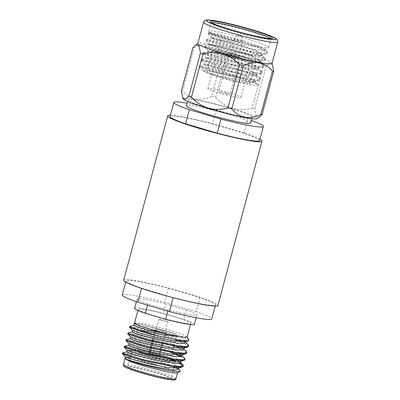 <?xml version="1.0" encoding="UTF-8"?>
<svg xmlns="http://www.w3.org/2000/svg" width="400" height="400" viewBox="0 0 400 400"><rect width="100%" height="100%" fill="white"/><g stroke="black" fill="none" stroke-linecap="round" stroke-linejoin="round"><path stroke-width="0.3" stroke-dasharray="2 1.5" d="M250.72 123.065A33.255 2.775 15 0 0 228.98 114.5A33.255 2.775 15 0 0 186.47 105.85M230.58 108.54A33.255 2.775 15 0 0 188.07 99.89A33.255 2.775 15 0 0 209.805 108.455A33.255 2.775 15 0 0 252.315 117.105A33.255 2.775 15 0 0 230.58 108.54M211.5 22.68A30.97 2.585 15 0 0 211.045 22.97A30.97 2.585 15 0 0 211.095 23.205A30.97 2.585 15 0 0 236.97 32.575A30.97 2.585 15 0 0 269.28 39.38A30.97 2.585 15 0 0 270.715 39.18A30.97 2.585 15 0 0 270.88 39A30.97 2.585 15 0 0 270.625 38.525M235.71 55.795A4.46 0.37 15 0 0 230.01 54.635A4.46 0.37 15 0 0 232.925 55.78A4.46 0.37 15 0 0 238.625 56.94A4.46 0.37 15 0 0 235.71 55.795M234.39 39.075A4.46 0.37 15 0 0 234.17 39.115A4.46 0.37 15 0 0 234.16 39.13A4.46 0.37 15 0 0 237.075 40.28A4.46 0.37 15 0 0 242.545 41.495A4.46 0.37 15 0 0 242.78 41.44A4.46 0.37 15 0 0 242.78 41.425A4.46 0.37 15 0 0 239.865 40.29A4.46 0.37 15 0 0 234.39 39.075M241.61 36.325L237.655 35.205L241.61 36.325M236.095 55.795A5.7 0.475 -165 0 1 239.82 57.265A5.7 0.475 -165 0 1 232.535 55.78A5.7 0.475 -165 0 1 228.81 54.315A5.7 0.475 -165 0 1 236.095 55.795M226.125 93A5.7 0.475 15 0 0 218.84 91.52A5.7 0.475 15 0 0 222.565 92.985A5.7 0.475 15 0 0 229.85 94.47A5.7 0.475 15 0 0 226.125 93M219.015 92.97A17.07 1.425 15 0 0 240.835 97.41A17.07 1.425 15 0 0 229.68 93.015A17.07 1.425 15 0 0 207.855 88.575A17.07 1.425 15 0 0 219.015 92.97M239.65 55.81A17.07 1.425 -165 0 1 250.805 60.205A17.07 1.425 -165 0 1 228.985 55.765A17.07 1.425 -165 0 1 217.825 51.37A17.07 1.425 -165 0 1 239.65 55.81M254.705 61.835A22.3 1.86 -165 0 1 230.55 56.685A22.3 1.86 -165 0 1 212.775 50.015A22.3 1.86 -165 0 1 213.925 49.745A22.3 1.86 -165 0 1 238.085 54.895A22.3 1.86 -165 0 1 255.855 61.56A22.3 1.86 -165 0 1 254.705 61.835M248.89 83.535A22.3 1.86 15 0 0 250.04 83.265A22.3 1.86 15 0 0 232.27 76.595A22.3 1.86 15 0 0 208.11 71.445A22.3 1.86 15 0 0 206.96 71.72A22.3 1.86 15 0 0 224.735 78.385A22.3 1.86 15 0 0 248.89 83.535M261.03 47.045A30.97 2.585 15 0 0 267.045 47.73A30.97 2.585 15 0 0 268.48 47.53A30.97 2.585 15 0 0 268.64 47.35A30.97 2.585 15 0 0 243.96 38.09A30.97 2.585 15 0 0 210.41 30.935A30.97 2.585 15 0 0 208.81 31.315A30.97 2.585 15 0 0 208.86 31.555A30.97 2.585 15 0 0 240.34 42.435L220.42 37.04L211.93 34.13L209.615 32.86L211.295 32.605L239.555 39.4L255.885 44.84L264.3 48.97L264.375 49.885L262.9 50.17C260.485 50.245 256.835 49.825 251.955 48.915L235.1 45.255C228.04 43.305 222.23 41.485 217.675 39.785L238.41 43.96L250.575 45.885L261.03 47.045L228.725 40.515L208.74 34.37L208.125 33.865L209.635 33.82L218.12 35.515L247.185 43.91L259.9 48.655L266.575 52.265L267.07 53.21L265.385 53.92L256.605 53.33L226.95 47.14L206.965 40.995L206.35 40.49L207.86 40.445L216.345 42.14L245.41 50.535L258.125 55.28L264.8 58.89L265.295 59.835L263.61 60.545L254.83 59.955L225.175 53.765L205.19 47.62L204.575 47.115L206.085 47.07L214.57 48.765L243.635 57.16L256.345 61.905L263.025 65.515L263.52 66.46L261.835 67.17L253.055 66.58L223.4 60.39L203.415 54.245L202.8 53.74L204.31 53.69L212.795 55.39L241.855 63.785L254.57 68.53L261.25 72.14L261.745 73.085L260.06 73.795L251.28 73.205L221.625 67.015L201.105 60.52L202.535 60.315L211.02 62.015L240.08 70.41L252.795 75.155L259.475 78.765L259.97 79.71L258.28 80.42L249.505 79.83L219.85 73.64L199.865 67.495L199.25 66.99L200.76 66.94C205.32 67.37 223.525 72.03 238.305 77.035L237.895 77.53L238.305 77.035M181.39 90.86A43.51 3.63 -165 0 1 181.98 90.85A43.51 3.63 -165 0 1 182.66 90.865L194.26 47.575A43.51 3.63 15 0 0 193.58 47.56A43.51 3.63 15 0 0 192.99 47.57M211.725 96.325A43.51 3.63 -165 0 1 215.575 97.28L227.17 53.99A43.51 3.63 15 0 0 223.325 53.035L211.725 96.325C200.115 101.805 190.425 99.985 182.66 90.865M194.26 47.575C205.87 42.095 215.555 43.915 223.325 53.035M252.095 108.105A43.51 3.63 -165 0 1 254.675 109.06L266.275 65.77A43.51 3.63 15 0 0 263.695 64.82L252.095 108.105C238.6 112.02 225.035 107.92 215.575 97.28M227.17 53.99C241.235 50.285 253.41 53.895 263.695 64.82M259.55 116.955L256.145 116.4L254.675 109.06M266.275 65.77L269.88 62.7L272.43 64.135M272.025 63.44A38.405 3.205 15 0 0 271.99 63.2A38.405 3.205 15 0 0 246.925 53.55A38.405 3.205 15 0 0 199.815 43.09A38.405 3.205 15 0 0 197.98 43.37A38.405 3.205 15 0 0 197.83 43.56M183.13 98.8A38.405 3.205 -165 0 1 185.08 98.085A38.405 3.205 -165 0 1 227.96 107.32A38.405 3.205 -165 0 1 257.14 118.63M240.34 42.435L228.945 39.69L208.965 33.54L208.48 32.945L209.86 32.99L218.34 34.685L247.405 43.08L260.12 47.825L266.795 51.435L267.295 52.38L265.605 53.095L256.825 52.5L227.17 46.315L207.185 40.165L206.705 39.57L208.08 39.615L216.565 41.31L245.63 49.705L258.345 54.45L265.02 58.06L265.52 59.005L263.83 59.72L255.05 59.125L225.395 52.94L205.41 46.79L204.795 46.285L206.305 46.24L214.79 47.935L243.855 56.33L256.57 61.075L263.245 64.685L263.745 65.63L262.055 66.345L253.275 65.75L223.62 59.565L203.635 53.415L203.02 52.91L204.53 52.865L213.015 54.56L242.08 62.955L254.795 67.7L261.47 71.31L261.97 72.255L260.28 72.97L251.5 72.375L221.845 66.19L201.86 60.04L201.245 59.535L202.755 59.49L211.24 61.185L240.305 69.58L253.02 74.325L259.695 77.935L260.195 78.88L258.505 79.595L249.725 79L220.07 72.815L200.085 66.665L199.47 66.16L200.98 66.115L209.465 67.81L238.53 76.205L251.245 80.95L257.92 84.56L258.415 85.515A30.97 2.585 15 0 0 258.415 85.51A30.97 2.585 15 0 0 238.175 77.53M258.415 85.515C258.045 85.87 256.04 85.795 252.405 85.29L231.25 80.645L210.085 74.185C203.945 71.905 203.51 71.525 202.905 70.63C202.875 70.2 203.715 70.055 205.42 70.18L213.505 71.455L225.16 74.095L237.895 77.53M202.9 70.63L199.325 67.145M217.675 39.785L211.78 37.505L220.295 39.045L245.12 46.39L255.98 50.53L261.67 53.695L262.09 54.535L261.285 55.075L253.095 54.765L227.68 49.63L210.005 44.13L218.52 45.67L243.345 53.015L254.205 57.155L259.895 60.32L260.315 61.16L259.51 61.7L251.32 61.39L225.905 56.255L208.28 50.86L210.565 50.94L216.745 52.295L241.57 59.64L252.43 63.78L258.12 66.945L258.535 67.785L257.735 68.325L249.545 68.015L224.13 62.88L206.505 57.485L208.79 57.565L214.97 58.92L239.795 66.265L250.655 70.405L256.345 73.57L256.76 74.41L255.96 74.95L247.77 74.64L222.355 69.505L204.73 64.11L207.015 64.19L213.195 65.545L238.02 72.89L248.88 77.03L254.57 80.195L254.985 81.035L254.185 81.575L245.995 81.265L220.58 76.13L202.955 70.735M235.1 45.255L212.09 38.735L211.645 38.275L220.07 39.875L244.9 47.215L255.755 51.355L261.45 54.525L261.865 55.365L259.285 56.1L252.875 55.595L227.455 50.46L209.78 44.96L218.295 46.5L243.125 53.84L253.98 57.98L259.675 61.15L260.09 61.99L257.51 62.72L251.1 62.22L225.68 57.085L208.005 51.585L216.52 53.125L241.35 60.465L252.205 64.605L257.9 67.775L258.315 68.615L255.735 69.345L249.325 68.845L223.905 63.71L206.23 58.21L214.745 59.75L239.575 67.09L250.43 71.23L256.125 74.4L256.54 75.24L253.96 75.97L247.55 75.47L222.13 70.335L204.455 64.835L212.97 66.375L237.8 73.715L248.655 77.855L254.35 81.025L254.765 81.865L252.185 82.595L245.775 82.095L220.355 76.96L210.085 74.185M134.585 308.32A30.97 2.585 -165 0 1 136.185 307.94A30.97 2.585 -165 0 1 163.41 313.375L165.93 303.985L186.175 309.985L183.66 319.375A30.97 2.585 -165 0 1 194.42 324.355M186.175 309.985A30.97 2.585 -165 0 1 196.935 314.965A30.97 2.585 -165 0 1 168.11 309.91L147.86 303.905A30.97 2.585 -165 0 1 137.1 298.93A30.97 2.585 -165 0 1 138.7 298.55A30.97 2.585 -165 0 1 165.93 303.985M123.68 280.24A48.775 4.07 -165 0 1 126.2 279.64A48.775 4.07 -165 0 1 179.035 290.905A48.775 4.07 -165 0 1 217.905 305.485M122.26 294.955A46.335 3.87 -165 0 1 124.655 294.385A46.335 3.87 -165 0 1 164.65 302.32L168.42 288.235A46.335 3.87 -165 0 0 128.425 280.3A46.335 3.87 -165 0 0 126.035 280.87A46.335 3.87 -165 0 0 141.565 288.12L141.5 288.37M251.415 120.465A46.335 3.87 15 0 0 247.82 119.2L216.225 109.83A46.335 3.87 15 0 0 187.17 103.25M259.58 140.535A46.335 3.87 15 0 0 244.05 133.285L247.82 119.2M168.11 309.91L167.79 311.1M244.05 133.285L212.45 123.915L216.225 109.83M212.45 123.915A46.335 3.87 15 0 0 170.065 116.55M170.395 115.325A48.775 4.07 -165 0 1 215.875 124.61A48.775 4.07 -165 0 1 259.905 139.31M141.565 288.12L173.11 297.685M168.42 288.235L200.02 297.605A46.335 3.87 -165 0 1 215.55 304.855A46.335 3.87 -165 0 1 173.16 297.49M200.02 297.605L196.245 311.69A46.335 3.87 -165 0 1 211.775 318.94M196.245 311.69L164.65 302.32M147.86 303.905L147.54 305.095M183.66 319.375L163.41 313.375M158.655 355.425L159.145 356.345A5.325 0.445 15 0 0 159.305 356.24A5.325 0.445 15 0 0 155.83 354.91A5.325 0.445 15 0 0 149.425 353.465L150.3 352.95A4.585 0.385 -165 0 1 155.79 354.195A4.585 0.385 -165 0 1 158.78 355.34A4.585 0.385 -165 0 1 158.79 355.375A4.585 0.385 -165 0 1 158.655 355.425L162.295 341.83L163.43 342.17A5.825 0.485 -165 0 1 163.2 342.17L159.365 356.48A5.825 0.485 -165 0 1 152.35 354.895A5.825 0.485 -165 0 1 148.545 353.395A5.825 0.485 -165 0 1 148.74 353.325L152.575 339.015A5.825 0.485 -165 0 1 152.805 339.02L153.94 339.355L150.3 352.95M188.96 340.005L183.84 337L169.45 331.765L146.145 325.21L137.905 323.475L134.005 323.165M134.545 322.935L138.485 322.795L146.7 324.235L169.35 330.015L181.765 334.115L187.14 337.025M130.06 358.725L159.765 365.79L172.83 370.14L177.42 372.955M122.755 352.875L132.615 354.615L139.455 356.335L161.595 362.71L173.97 367.17M176.62 368.335L180.115 370.42M125.01 358.9L125.48 358.41L125.02 358.5M124.87 358.685L125.67 358.405L130.03 358.72M180.045 362.95L177.5 361.72M174.52 360.44L163.455 356.39L134.39 347.99L124.53 346.25M183.13 366.49L183.045 366.04M178.925 363.295L163.24 357.19L134.175 348.795L126.935 347.28L124.18 347.145M188.255 344.945L182.825 341.845M178.92 340.19L168.78 336.515L139.715 328.115L129.86 326.375M188.455 346.615L187.955 345.67L180.495 341.73M175.865 339.895L168.565 337.315L139.5 328.92L132.26 327.405L129.51 327.27M186.48 351.57L181.05 348.47M176.31 346.485L167.005 343.14L137.94 334.74L128.08 333M186.68 353.24L186.18 352.295L179.505 348.685L166.79 343.94L137.725 335.545L130.485 334.03L127.735 333.895M184.705 358.195L181.815 356.325M174.535 353.11L165.23 349.765L136.165 341.365L126.305 339.625M184.905 359.865L184.405 358.92L180.695 356.67M172.315 353.145L165.015 350.565L135.95 342.17L128.71 340.655L125.96 340.52M156 316.3A27.23 2.275 15 0 0 190.8 323.385A27.23 2.275 15 0 0 173.005 316.37A27.23 2.275 15 0 0 138.2 309.29A27.23 2.275 15 0 0 156 316.3M142.38 372.88A22.3 1.86 -165 0 1 127.805 367.14A22.3 1.86 -165 0 1 156.31 372.94A22.3 1.86 -165 0 1 170.885 378.68A22.3 1.86 -165 0 1 142.38 372.88M170.61 359.475A22.3 1.86 15 0 0 160.78 356.245A22.3 1.86 15 0 0 132.395 350.315A22.3 1.86 15 0 0 132.355 350.335M127.805 367.14L132.275 350.445A22.3 1.86 15 0 0 146.85 356.185M139.44 352.375A21.06 1.76 -165 0 1 133.905 349.45A21.06 1.76 -165 0 1 160.715 355.05A21.06 1.76 -165 0 1 174.025 359.925M148.805 355A17.07 1.425 -165 0 1 137.645 350.605A17.07 1.425 -165 0 1 159.47 355.045A17.07 1.425 -165 0 1 170.625 359.44A17.07 1.425 -165 0 1 148.805 355M155.195 331.15A17.07 1.425 -165 0 1 144.035 326.755A17.07 1.425 -165 0 1 165.86 331.195A17.07 1.425 -165 0 1 177.015 335.59A17.07 1.425 -165 0 1 155.195 331.15M162.345 331.18A5.825 0.485 -165 0 1 166.15 332.68A5.825 0.485 -165 0 1 158.71 331.165A5.825 0.485 -165 0 1 154.905 329.665A5.825 0.485 -165 0 1 162.345 331.18M152.805 339.02L148.97 353.33A5.825 0.485 -165 0 1 155.985 354.91A5.825 0.485 -165 0 1 159.795 356.41A5.825 0.485 -165 0 1 159.595 356.48L163.43 342.17M159.365 356.48L158.42 355.425A4.585 0.385 -165 0 1 152.93 354.18A4.585 0.385 -165 0 1 149.93 353A4.585 0.385 -165 0 1 149.955 352.975A4.585 0.385 -165 0 1 150.065 352.95L153.71 339.355A4.585 0.385 -165 0 1 153.94 339.355M161.97 320.435A4.585 0.385 -165 0 1 158.975 319.255A4.585 0.385 -165 0 1 164.835 320.445A4.585 0.385 -165 0 1 167.83 321.625A4.585 0.385 -165 0 1 161.97 320.435M163.2 342.17L162.065 341.83L158.42 355.425M159.145 356.345L159.595 356.48M153.71 339.355L152.575 339.015M150.065 352.95L149.195 353.46L148.74 353.325M148.97 353.33L149.425 353.465M149.195 353.46A5.325 0.445 15 0 0 149.05 353.495A5.325 0.445 15 0 0 152.88 355.005A5.325 0.445 15 0 0 158.91 356.345M148.31 356.615A22.3 1.86 15 0 0 175.355 361.985A22.3 1.86 15 0 0 175.32 361.815A22.3 1.86 15 0 0 173.63 360.73M174.445 360.31A21.06 1.76 -165 0 1 147.56 354.995M130.385 357.5L157.145 365.03L137.835 357.965L124.19 353.76L122.405 353.77M178.91 367.25L173.265 363.77L160.285 358.855L132.16 350.875M180.68 360.625L172.98 356.255M171.63 355.7L144.165 346.78L133.34 344.125L129.075 343.685M182.46 354L174.08 349.35L156.145 343.135L138.355 338.22L132.845 337.06L130.85 337.06M184.235 347.375L175.855 342.725L157.92 336.51L140.13 331.595L134.62 330.435L132.625 330.435M186.065 340.985L184.175 339.205L178.56 336.485L160.545 330.15L142.19 325.04L136.48 323.825L134.4 323.805M178.5 369.275L178.11 368.46M176.025 367.03L148.095 356.835L133.655 352.985L126.795 351.87M177.805 360.405L149.88 350.21L135.435 346.355L128.57 345.24M179.59 353.785L151.665 343.58L137.215 339.73L130.35 338.615M183.83 349.39L183.44 348.575L183.925 349.045M181.375 347.16L153.445 336.955L138.99 333.1L132.125 331.985M185.605 342.765L185.215 341.945L185.7 342.42M183.65 340.82L155.845 330.515L140.975 326.52L133.9 325.355M139.455 356.335A30.97 2.585 15 0 0 124.19 353.76M203.545 22.235A38.405 3.205 -165 0 1 252.64 32.225A38.405 3.205 -165 0 1 277.74 42.115M175.965 378.765A27.23 2.275 15 0 0 158.165 371.755A27.23 2.275 15 0 0 123.365 364.67M141.225 372.875A25.99 2.17 -165 0 1 125.58 365.865A25.99 2.17 -165 0 1 157.46 372.945A25.99 2.17 -165 0 1 174.055 379.085M187.655 101.435L188.07 99.89M251.9 118.65L252.315 117.105M211.095 23.205L210.22 21.7M230.01 54.635L234.16 39.13M241.72 36.29L242.78 41.425M228.81 54.315L218.84 91.52M240.835 97.41L250.805 60.205M255.855 61.56L250.04 83.265M211.83 37.61L208.205 34.02M261.285 55.075L266.22 53.78M210.055 44.235L206.43 40.645M259.51 61.7L264.445 60.405M208.28 50.86L204.655 47.27M257.735 68.325L262.67 67.03M206.505 57.485L202.88 53.895M255.96 74.95L260.895 73.655M204.73 64.11L201.105 60.52M254.185 81.575L259.12 80.28M211.555 38.335L211.78 37.505M261.865 55.365L262.09 54.535M209.78 44.96L210.005 44.13M260.09 61.99L260.315 61.16M208.005 51.585L208.23 50.755M258.315 68.615L258.535 67.785M206.23 58.21L206.455 57.38M256.54 75.24L256.76 74.41M204.455 64.835L204.68 64.005M254.765 81.865L254.985 81.035M209.795 32.6L208.48 32.945M266.875 51.515L264.3 48.965M206.705 39.57L211.645 38.275M265.1 58.14L261.48 54.555M204.93 46.195L209.87 44.9M263.325 64.765L259.705 61.18M203.155 52.82L208.095 51.525M261.55 71.39L257.93 67.805M201.38 59.445L206.32 58.15M259.775 78.015L256.155 74.43M199.605 66.07L204.545 64.775M258 84.64L254.375 81.055M208.125 33.865L208.35 33.035M208.81 31.315L211.045 22.97M206.35 40.49L206.575 39.66M204.575 47.115L204.795 46.285M202.8 53.74L203.02 52.91M201.025 60.365L201.245 59.535M199.25 66.99L199.47 66.16M268.64 47.35L270.88 39M267.07 53.21L267.295 52.38M265.295 59.835L265.52 59.005M263.52 66.46L263.745 65.63M261.745 73.085L261.97 72.255M259.97 79.71L260.195 78.88M209.62 32.86L208.86 31.555M264.37 49.88L268.48 47.53M212.775 50.015L206.96 71.72M207.855 88.575L217.825 51.37M239.82 57.265L229.85 94.47M237.655 35.205L234.17 39.115M238.625 56.94L242.78 41.44M270.715 39.18L272.225 38.315M196.19 317.74L196.935 314.965M125.705 282.1L126.035 280.87M215.22 306.085L215.55 304.855M136.355 301.71L137.1 298.93M158.78 355.34L159.305 356.24M190.8 323.385L190.485 324.575M133.905 349.45L132.395 350.315M144.035 326.755L137.645 350.605M166.15 332.68L159.795 356.41M158.975 319.255L149.93 353M149.955 352.975L149.05 353.495M167.83 321.625L158.79 355.375M154.905 329.665L148.545 353.395M177.015 335.59L175.92 339.685M175.53 341.13L174.19 346.145M173.755 347.755L170.625 359.44M175.355 361.985L173.23 369.925M172.87 371.26L170.885 378.68M178.12 368.445L178.6 368.92M179.895 361.82L180.375 362.295M178.855 367.96L178.95 367.605M138.2 309.29L137.885 310.48"/><path stroke-width="0.6" d="M187.655 101.435L186.47 105.85A33.255 2.775 15 0 0 208.21 114.415A33.255 2.775 15 0 0 250.72 123.065L251.9 118.65M270.73 38.525A32.21 2.69 -165 0 1 237.13 31.445A32.21 2.69 -165 0 1 210.22 21.7A32.21 2.69 -165 0 1 211.83 21.06A32.21 2.69 -165 0 1 248.005 28.86A32.21 2.69 -165 0 1 272.225 38.315A32.21 2.69 -165 0 1 270.73 38.525M270.625 38.525A30.97 2.585 15 0 0 243.915 29.105A30.97 2.585 15 0 0 212.645 22.59A30.97 2.585 15 0 0 211.5 22.68M231.8 108.96A43.51 3.63 -165 0 1 227.95 108.005L239.55 64.72A43.51 3.63 15 0 0 243.395 65.675L231.8 108.96C239.5 118.07 249.185 119.89 260.865 114.42L272.46 71.135A43.51 3.63 15 0 0 273.14 71.15A43.51 3.63 15 0 0 273.73 71.14L262.13 114.425A43.51 3.63 -165 0 1 261.54 114.435A43.51 3.63 -165 0 1 260.865 114.42M191.43 97.18A43.51 3.63 -165 0 1 188.85 96.225L200.445 52.94A43.51 3.63 15 0 0 203.025 53.89L191.43 97.18C201.58 108.065 213.755 111.675 227.95 108.005M239.55 64.72C229.27 53.795 217.095 50.185 203.025 53.89M200.445 52.94L198.98 45.61L195.575 45.045L192.99 47.57L181.39 90.86L182.69 97.865L185.235 99.295L188.85 96.225M262.13 114.425L259.55 116.955L257.14 118.63A38.405 3.205 -165 0 1 255.305 118.905A38.405 3.205 -165 0 1 214.995 110.4A38.405 3.205 -165 0 1 183.13 98.8L182.69 97.865M272.055 63.33L273.73 71.14M272.46 71.135C264.76 62.025 255.075 60.205 243.395 65.675M203.545 22.235L197.83 43.56A38.405 3.205 15 0 0 222.935 53.45A38.405 3.205 15 0 0 270.04 63.91A38.405 3.205 15 0 0 272.025 63.44L277.74 42.115A38.405 3.205 -165 0 1 228.645 32.125A38.405 3.205 -165 0 1 203.545 22.235C204.05 20.835 205.12 20.085 206.75 20C211.245 19.315 233.605 24.2 252.57 29.85C260.715 32.27 267.05 34.42 271.575 36.3L276.96 39.325C277.465 39.485 277.725 40.415 277.74 42.115M259.905 139.31A48.775 4.07 -165 0 1 261.935 141.165A48.775 4.07 -165 0 1 259.415 141.765A48.775 4.07 -165 0 1 206.58 130.5A48.775 4.07 -165 0 1 167.71 115.92A48.775 4.07 -165 0 1 170.225 115.32A48.775 4.07 -165 0 1 170.395 115.325M261.935 141.165L217.905 305.485A48.775 4.07 -165 0 1 215.385 306.085A48.775 4.07 -165 0 1 162.55 294.82A48.775 4.07 -165 0 1 123.68 280.24L167.71 115.92M187.17 103.25A46.335 3.87 15 0 0 173.84 102.465L170.065 116.55A46.335 3.87 15 0 0 185.595 123.8L217.19 133.17L220.965 119.085A46.335 3.87 15 0 0 260.96 127.02A46.335 3.87 15 0 0 263.35 126.45A46.335 3.87 15 0 0 251.415 120.465M217.19 133.17A46.335 3.87 15 0 0 257.185 141.105A46.335 3.87 15 0 0 259.58 140.535L263.35 126.45M196.19 317.74L194.42 324.355A30.97 2.585 -165 0 1 165.59 319.3L167.79 311.1M185.595 123.8L189.37 109.72L220.965 119.085M173.84 102.465A46.335 3.87 15 0 0 189.37 109.72M141.5 288.37L137.79 302.205A46.335 3.87 -165 0 1 122.26 294.955L125.705 282.1M173.11 297.685L169.39 311.575A46.335 3.87 -165 0 0 211.775 318.94L215.22 306.085M137.79 302.205L169.39 311.575M147.54 305.095L145.345 313.295A30.97 2.585 -165 0 1 134.585 308.32L136.355 301.71M145.345 313.295L165.59 319.3M190.485 324.575L187.145 337.025L184.645 337.31L165.905 335.125L139.78 330.22A30.97 2.585 -165 0 0 150.205 333.545A30.97 2.585 -165 0 0 161.02 336.56L178.64 340.145L188.375 340.825L188.96 340.005L187.17 336.935M134.57 322.84L134.035 323.445L140.94 326.225L136.09 324.19L134.545 322.935L137.885 310.48M180.18 371.38L177.42 372.96L173.625 372.935L165.405 371.49L142.76 365.71L130.35 361.6L124.87 358.685L130.035 360.945L142.7 364.735L166.68 370.265L175.73 371.575L180.18 371.38L180.115 370.42L178.6 368.92M173.97 367.17L176.62 368.335M126.885 351.79L122.755 352.875L123.24 353.47L143.22 359.62L172.875 365.805L180.345 366.465L183.345 365.685L182.845 364.745L180.045 362.95M177.5 361.72L174.52 360.44M122.625 352.965L122.405 353.77L123.02 354.275L143.005 360.425L172.66 366.61L182.275 367.06L183.13 366.49L183.345 365.685M183.045 366.04L178.925 363.295M133.995 325.29L129.86 326.375L129.51 327.27L130.125 327.775L150.105 333.925L161.02 336.56M132.22 331.915L128.08 333L128.565 333.6L148.545 339.745L178.2 345.93L185.675 346.59L188.67 345.81L188.255 344.945L185.7 342.42M182.825 341.845L178.92 340.19M127.95 333.09L127.735 333.895L128.35 334.4L148.33 340.55L177.985 346.735L187.605 347.185L188.455 346.615L188.67 345.81M180.495 341.73L175.865 339.895M130.44 338.54L126.305 339.625L126.79 340.22L146.77 346.37L176.425 352.555L183.9 353.215L186.895 352.435L186.48 351.57L183.925 349.045M181.05 348.47L176.31 346.485M126.175 339.715L125.96 340.52L126.57 341.025L146.555 347.175L176.21 353.36L185.83 353.81L186.68 353.24L186.895 352.435M128.665 345.165L124.53 346.25L125.015 346.845L144.995 352.995L174.65 359.18L182.125 359.84L185.12 359.06L184.705 358.195L181.67 355.195M181.815 356.325L174.535 353.11M124.4 346.34L124.18 347.145L124.795 347.65L144.78 353.8L174.435 359.985L184.055 360.435L184.905 359.865L185.12 359.06M180.695 356.67L172.315 353.145M129.725 326.465L130.34 326.975L139.78 330.22M134.345 323.695L133.9 325.355L137.89 327.07L149.35 330.345L178.06 336.335C170.365 334.845 161.79 332.715 152.345 329.945L140.94 326.225L134.035 323.445M147.56 354.995A21.06 1.76 -165 0 1 139.44 352.375M146.85 356.185A22.3 1.86 15 0 0 148.31 356.615M173.63 360.73A22.3 1.86 15 0 0 170.61 359.475M174.025 359.925A21.06 1.76 -165 0 1 174.445 360.31L175.2 361.605M130.385 357.5L125.525 356.935L133 359.625L149.555 363.955L167.675 367.515L178.14 368.145L178.95 367.6L178.91 367.25M132.16 350.875L127.245 350.195L126.795 351.87L128.59 352.82L134.235 354.645L152.71 359.42L171.815 362.965L177.865 363.385L180.28 362.65L179.885 361.83L177.805 360.405M124.26 347.3L127.3 350.31L134.775 353L151.33 357.33L169.45 360.89L179.915 361.52L180.725 360.975L180.68 360.625M172.98 356.255L171.63 355.7M126.035 340.675L129.075 343.685L136.55 346.375L153.105 350.705L171.225 354.265L181.69 354.895L182.5 354.355L182.46 354M127.81 334.05L130.85 337.06L138.325 339.75L154.88 344.08L173 347.64L183.465 348.27L184.275 347.725L184.235 347.375M129.585 327.425L132.625 330.435L140.1 333.125L156.655 337.455L174.775 341.015L185.24 341.645L186.065 340.985M125.47 356.82L125.02 358.5L126.815 359.445L132.46 361.275L150.93 366.05L170.045 369.59L176.085 370.01L178.5 369.275L178.95 367.605M177.835 368.21L176.025 367.03M129.02 343.57L128.57 345.24L130.365 346.19L136.01 348.015L154.485 352.79L173.59 356.335L179.64 356.755L182.055 356.02L181.66 355.2M181.395 354.96L179.59 353.785M130.795 336.945L130.35 338.615L132.145 339.56L137.785 341.39L156.26 346.165L175.365 349.71L181.415 350.125L183.83 349.39L184.275 347.725M183.175 348.335L181.375 347.16M132.57 330.32L132.125 331.985L133.92 332.935L139.56 334.76L158.035 339.535L177.14 343.08L183.19 343.5L185.605 342.765L186.05 341.1M184.95 341.71L183.65 340.82M252.505 29.84A35.925 3 15 0 0 208.435 20.055A35.925 3 15 0 0 230.06 29.745A35.925 3 15 0 0 274.13 39.53A35.925 3 15 0 0 252.505 29.84M141.16 371.68A27.23 2.275 15 0 0 175.965 378.765C175.8 379.675 174.915 380.09 173.31 380C168.935 380.02 153.805 376.635 141.195 372.87C132.435 370.21 127.06 368.275 125.06 367.075L123.66 366.005L123.365 364.67A27.23 2.275 15 0 0 141.16 371.68M174.055 379.085A25.99 2.17 -165 0 1 141.225 372.875M197.86 43.45L195.575 45.045M177.535 372.895L175.965 378.765M175.92 339.685L175.53 341.13M174.19 346.145L173.755 347.755M173.23 369.925L172.87 371.26M122.485 353.925L125.525 356.935M178.14 368.145L182.275 367.06M179.915 361.52L184.055 360.435M181.69 354.895L185.83 353.81M183.465 348.27L187.605 347.185M185.24 341.645L188.375 340.825M180.375 362.295L182.93 364.82M180.28 362.65L180.725 360.975M182.055 356.02L182.5 354.35M124.945 358.775L123.365 364.67"/></g></svg>
